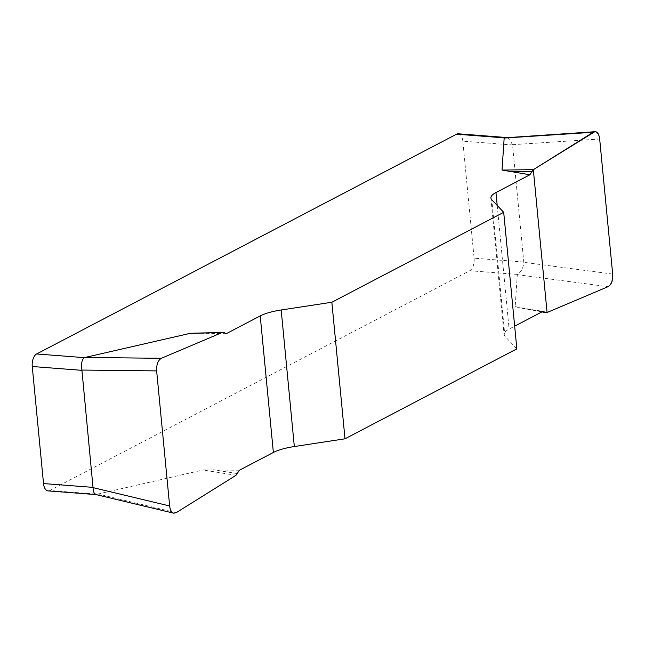 <?xml version="1.0" encoding="UTF-8"?>
<svg xmlns="http://www.w3.org/2000/svg" width="645" height="645" viewBox="0 0 645 645"><rect width="100%" height="100%" fill="white"/><g stroke="black" fill="none" stroke-linecap="round" stroke-linejoin="round"><path stroke-width="0.48" stroke-dasharray="3.23 2.42" d="M239.44 470.221L203.062 469.971L97.403 494.191L49.794 490.514L469.713 270.731L517.33 274.407C521.079 272.255 523.24 268.223 523.813 262.322L512.549 144.98L509.663 139.256L507.728 137.837L505.785 137.514M547.081 312.503L515.17 306.617L517.33 274.407M515.17 306.617L519.701 307.794L543.034 311.325M516.847 348.864L504.946 336.303A33.887 9.03 174.5 0 1 504.059 334.545A33.887 9.03 174.5 0 1 509.107 329.079L514.662 326.177M194.742 333.151L226.29 333.675M95.92 494.57L97.403 494.191M49.794 490.514A10.167 5.37 -85.6 0 1 48.069 490.901M523.821 262.023L474.107 258.194L462.836 141.15L512.549 144.98M458.289 133.797A10.167 5.37 -85.6 0 1 462.836 141.15M474.107 258.194A10.167 5.37 -85.6 0 1 469.713 270.731M542.026 311.849L522.256 308.205M223.912 332.522L200.466 333.191M237.497 473.632L213.608 469.745M235.989 475.325L203.062 469.971M504.946 336.303L491.796 199.756M497.206 205.465L509.107 329.079M517.016 274.633L608.017 286.694M512.493 144.69L599.673 139.03M612.677 274.093L523.813 262.322M176.174 512.711L97.919 493.981M490.91 197.991L504.059 334.545M541.921 311.906L520.007 307.867"/><path stroke-width="0.97" d="M239.44 470.221L273.367 452.468A33.887 9.03 174.5 0 1 294.33 446.534L345.002 438.81L516.847 348.864L503.697 212.318L331.853 302.255L281.18 309.987A33.887 9.03 -5.5 0 0 260.217 315.913L226.29 333.675L223.912 332.522L222.235 332.489L161.306 358.306C157.969 360.394 156.412 364.594 156.646 370.899L169.651 505.97C170.151 510.05 171.506 512.461 173.715 513.186L176.174 512.711L235.989 475.325L239.44 470.221M514.662 326.177L543.034 311.325L545.92 312.64L541.921 311.906M96.065 494.602L48.069 490.901A10.167 5.37 -85.6 0 1 43.521 483.557L32.25 366.505A10.167 5.37 -85.6 0 1 36.644 353.968L84.261 357.636L189.912 333.417L194.742 333.151M542.026 311.849L547.081 312.503L608.017 286.694C611.355 284.598 612.911 280.398 612.677 274.093L599.673 139.03C599.044 134.313 597.399 131.878 594.755 131.733L533.334 169.667L529.884 174.771L495.957 192.533A33.887 9.03 -5.5 0 0 490.91 197.991A33.887 9.03 -5.5 0 0 491.796 199.756L503.697 212.318M529.884 174.771L502.028 170.062L504.18 137.861L456.563 134.184A10.167 5.37 -85.6 0 1 458.289 133.797L506.107 137.49M36.644 353.968L456.563 134.184M84.261 357.636C81.786 359.894 81.004 364.03 81.907 370.053L93.323 490.643L94.097 492.965L95.92 494.57L173.715 513.186M594.755 131.733L504.18 137.861M345.002 438.81L331.853 302.255M194.653 333.134L222.235 332.489L189.912 333.417M531.827 171.368L509.115 171.651M533.334 169.667L502.028 170.062M593.134 132.298C596.633 130.58 598.818 132.846 599.681 139.094L612.669 274.02C613.04 280.535 611.484 284.759 608.001 286.703L547.081 312.503L533.334 169.667L593.134 132.298M81.963 370.343L32.25 366.505M43.521 483.557L93.235 487.386M281.18 309.987L294.33 446.534M273.367 452.468L260.217 315.913M495.957 192.533L497.206 205.465M593.15 132.281L503.866 138.078M84.769 357.435L161.306 358.306M93.235 487.676L169.651 505.97M156.646 370.899L81.907 370.053"/></g></svg>
